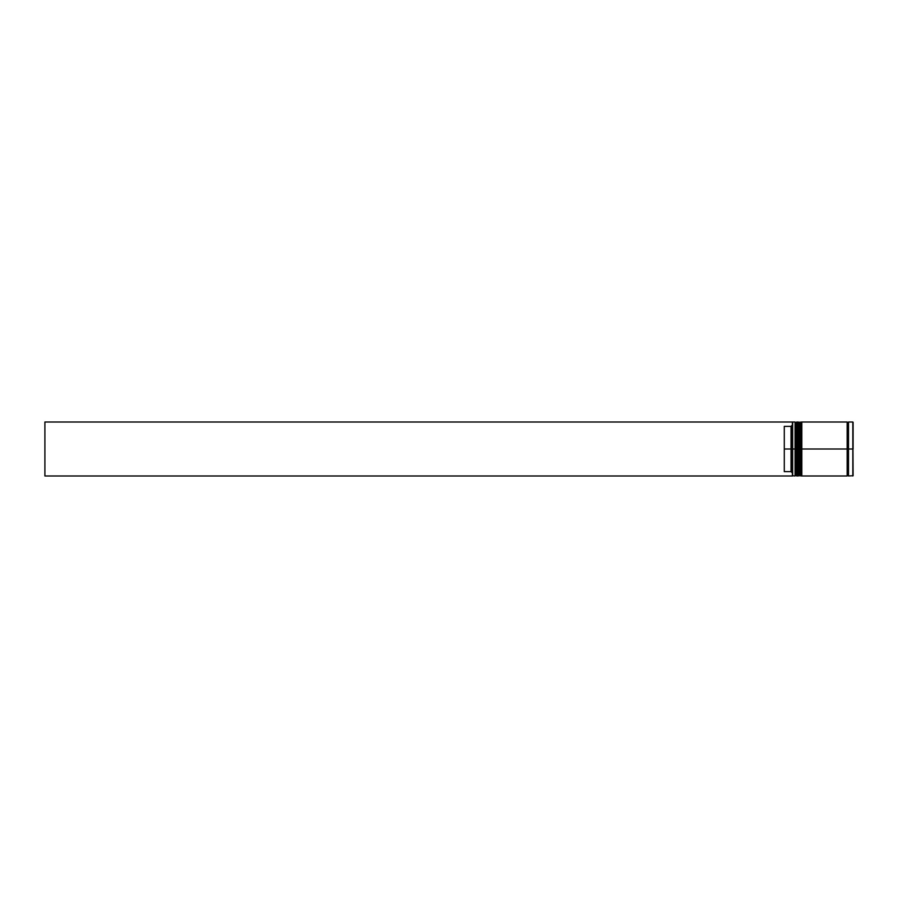 <?xml version="1.0" encoding="UTF-8"?>
<svg xmlns="http://www.w3.org/2000/svg" width="898" height="898" viewBox="0 0 898 898"><rect width="100%" height="100%" fill="white"/><g stroke="black" fill="none" stroke-linecap="round" stroke-linejoin="round"><path stroke-width="1.35" d="M795.897 449L795.897 475.177L795.897 422.823L795.897 449L796.706 449L796.706 475.985L796.706 449L795.078 449L795.078 475.985L795.078 449L792.384 449L792.384 475.682L792.384 422.318L792.384 449L791.037 449L791.037 426.37L784.291 426.37L784.291 449L792.653 449L792.653 475.985L792.653 449L795.078 449L795.078 422.015L795.897 475.177L796.706 475.985L796.975 449L796.975 475.985L796.706 422.015L796.706 449L796.706 422.015L795.897 422.823L795.897 449M797.783 475.177L796.975 475.985L796.975 449L797.783 449L796.975 449L796.706 422.015M796.975 449L796.975 422.015L796.975 449M799.938 449L799.938 475.177L799.938 422.823L799.938 449L800.747 449L800.747 475.985L800.747 449L799.13 449L799.13 475.985L799.13 449L797.783 449L797.783 475.985L797.783 449L799.13 449L799.13 422.015L799.938 475.177L800.747 475.985L801.016 449L801.016 475.985L800.747 422.015L800.747 449L800.747 422.015L799.938 422.823L799.938 449M801.824 475.177L801.016 475.985L801.016 449L801.824 449L801.016 449L800.747 422.015M801.016 449L801.016 422.015L801.016 449M847.835 449L847.835 475.177L847.835 449L848.509 449L847.835 449L847.835 422.823L847.835 449L801.824 449L801.824 475.985L801.824 449L847.835 449L847.835 422.823L847.835 449M852.831 422.015L852.831 475.985L852.831 449L848.509 449L848.509 475.985L848.509 449L852.831 449L852.831 422.015L848.509 422.015L848.509 449L848.509 422.015M847.162 422.015L847.162 475.985L847.162 422.015L801.824 422.015L801.824 449L801.824 422.015M852.831 475.985L852.831 422.015L853.1 475.716L848.509 475.985M792.384 425.023L791.037 426.37L791.037 471.63L792.384 472.977L791.037 471.63L791.037 449L784.291 449L784.291 471.63L791.037 471.63L784.291 471.63L784.291 426.37L791.037 426.37L792.384 425.023M797.783 422.015L797.783 449L797.783 422.015L799.938 422.823M795.897 422.823L795.078 422.015L792.653 422.015L792.653 449L792.384 422.284M792.384 475.985L44.9 475.985L44.9 422.015L792.384 422.015L44.9 422.015L44.9 475.985L792.384 475.985M853.1 449L853.1 422.284L853.1 449M796.975 422.015L797.783 422.823M801.016 422.015L801.824 422.823M847.162 475.85L847.835 475.177L848.509 475.85M847.162 422.15L847.835 422.823L848.509 422.15M792.384 475.716L795.078 475.985L795.897 475.177M797.783 475.985L799.938 475.177M847.162 475.985L801.824 475.985"/></g></svg>
